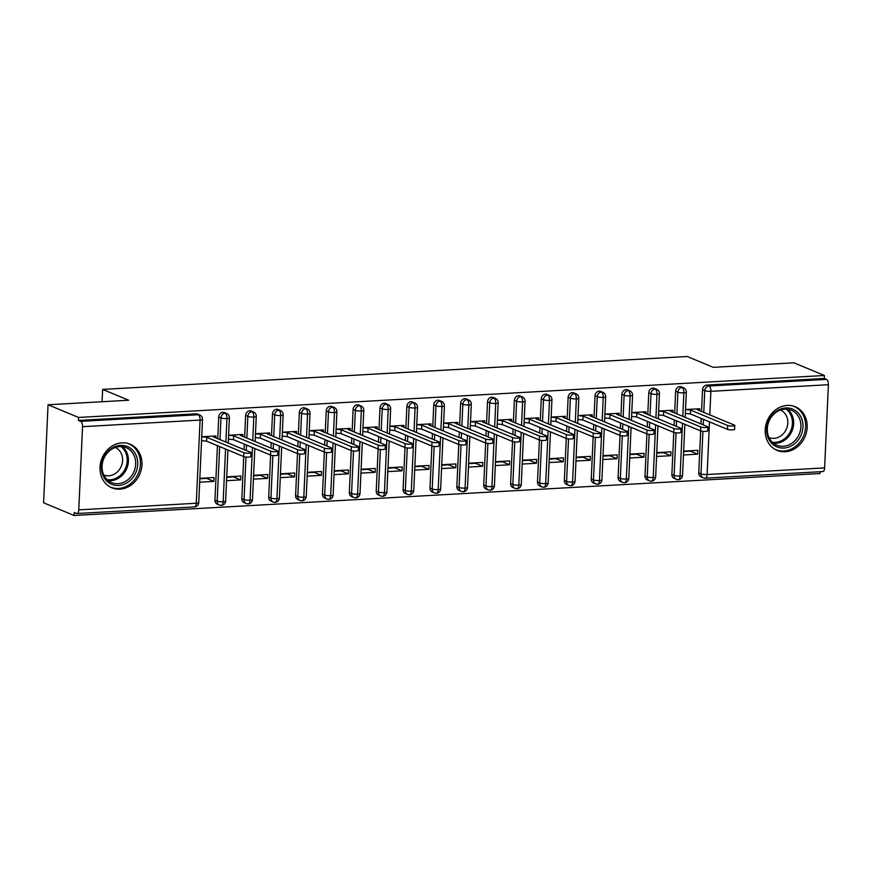 <?xml version="1.0" encoding="UTF-8"?>
<svg xmlns="http://www.w3.org/2000/svg" width="872" height="872" viewBox="0 0 872 872"><rect width="100%" height="100%" fill="white"/><g stroke="black" fill="none" stroke-linecap="round" stroke-linejoin="round"><path stroke-width="1.31" d="M122.026 442.834A23.642 20.503 -67.4 0 1 130.048 444.175A23.642 20.503 -67.4 0 1 141.319 469.419A23.642 20.503 -67.4 0 1 119.922 489.17A23.642 20.503 -67.4 0 1 111.899 487.83A23.642 20.503 -67.4 0 1 100.629 462.596A23.642 20.503 -67.4 0 1 122.026 442.834M787.253 405.404A23.642 20.503 -67.4 0 1 795.275 406.755A23.642 20.503 -67.4 0 1 806.546 431.989A23.642 20.503 -67.4 0 1 785.138 451.751A23.642 20.503 -67.4 0 1 777.116 450.399A23.642 20.503 -67.4 0 1 765.845 425.165A23.642 20.503 -67.4 0 1 787.253 405.404M74.109 515.494L74.24 512.518L76.474 513.445A4.545 2.082 -93.2 0 0 76.932 513.532A4.545 2.082 -93.2 0 0 78.763 509.858L82.546 426.68A4.545 2.082 -93.2 0 0 80.66 421.361L78.426 420.435L78.556 417.459L48.047 404.772L43.6 502.806L74.109 515.494L819.963 473.529L820.051 471.719M199.841 478.347L214.032 477.54L213.858 481.409L206.61 478.39L199.819 478.772M226.72 476.831L240.912 476.036L240.737 479.894L233.489 476.886L226.698 477.267M253.599 475.316L267.791 474.521L267.617 478.379L260.368 475.371L253.578 475.752M280.479 473.801L294.671 473.006L294.496 476.864L287.248 473.856L280.457 474.237M307.347 472.297L321.55 471.49L321.365 475.36L314.127 472.341L307.336 472.722M334.227 470.782L348.418 469.986L348.244 473.845L341.007 470.836L334.205 471.218M361.106 469.267L375.298 468.471L375.123 472.33L367.886 469.321L361.084 469.703M387.986 467.752L402.177 466.956L402.003 470.815L394.754 467.806L387.964 468.188M414.865 466.248L429.057 465.441L428.882 469.31L421.634 466.291L414.843 466.673M441.744 464.732L455.936 463.937L455.762 467.795L448.513 464.787L441.723 465.168M468.613 463.217L482.816 462.422L482.641 466.28L475.393 463.272L468.602 463.653M495.492 461.702L509.684 460.907L509.51 464.776L502.272 461.757L495.481 462.138M522.372 460.198L536.563 459.391L536.389 463.261L529.151 460.242L522.35 460.623M549.251 458.683L563.443 457.887L563.268 461.746L556.02 458.737L549.229 459.119M576.13 457.168L590.322 456.372L590.148 460.231L582.899 457.222L576.109 457.604M603.01 455.664L617.202 454.857L617.027 458.727L609.779 455.707L602.988 456.089M629.889 454.149L644.081 453.353L643.907 457.211L636.658 454.192L629.867 454.574M656.758 452.633L670.96 451.838L670.775 455.696L663.538 452.688L656.747 453.069M48.047 404.772L128.685 400.237L102.634 389.403L102.068 401.73M102.634 389.403L687.223 356.506L713.274 367.341L793.912 362.807L824.422 375.494L824.28 378.47L706.756 385.075L708.991 386.002L826.514 379.396L824.28 378.47M826.514 379.396A4.545 2.082 86.8 0 1 828.4 384.716L824.618 467.893A4.545 2.082 86.8 0 1 822.787 471.567L705.263 478.172A4.545 2.082 86.8 0 0 707.105 474.51L824.618 467.893M683.637 451.118L697.829 450.323L697.654 454.181L690.417 451.173L683.615 451.554M78.556 417.459L824.422 375.494M699.638 410.668L699.726 408.739L685.534 409.535M683.463 454.988L697.654 454.181M704.805 478.096A4.545 3.946 -67.4 0 1 703.268 477.834L701.034 476.908A4.545 3.946 -67.4 0 1 698.745 472.94L700.663 430.888M700.979 423.912L701.23 418.429M701.546 411.453L702.527 389.762A4.545 3.946 -67.4 0 1 706.756 385.075M78.426 420.435L195.949 413.819A4.545 3.946 -67.4 0 1 197.497 414.08L199.721 415.007A4.545 3.946 112.6 0 0 198.184 414.745L195.949 413.819M214.948 500.157L217.183 501.084A4.545 3.946 -67.4 0 0 219.461 505.062L221.292 505.411A4.545 2.082 -93.2 0 1 220.878 505.324A4.545 3.946 -67.4 0 1 219.461 505.062L217.237 504.136A4.545 3.946 -67.4 0 1 214.948 500.157L217.422 445.657M217.738 438.681L218.73 416.98A4.545 3.946 -67.4 0 1 222.829 412.303A4.545 3.946 -67.4 0 1 224.366 412.565L226.6 413.492A4.545 3.946 112.6 0 0 225.052 413.23L222.829 412.303M215.831 437.886L215.918 435.956L201.726 436.752L206.784 437.297L206.599 441.156L201.552 440.622M199.666 482.205L213.858 481.409M241.827 498.653L244.062 499.58A4.545 3.946 -67.4 0 0 246.34 503.547L248.171 503.896A4.545 2.082 -93.2 0 0 248.215 503.896A4.545 2.082 -93.2 0 1 247.757 503.809A4.545 3.946 -67.4 0 1 246.34 503.547L244.116 502.621A4.545 3.946 -67.4 0 1 241.827 498.653L243.735 456.601M244.051 449.625L244.302 444.142M244.618 437.166L245.61 415.464A4.545 3.946 -67.4 0 1 249.708 410.799A4.545 3.946 -67.4 0 1 251.245 411.05L253.48 411.976A4.545 3.946 112.6 0 0 251.932 411.726L249.708 410.799M242.71 436.371L242.798 434.441L228.606 435.237L233.652 435.782L233.478 439.641L228.431 439.107M226.546 480.69L240.737 479.894M268.707 497.138L270.93 498.065A4.545 3.946 -67.4 0 0 273.219 502.032L275.051 502.381A4.545 2.082 -93.2 0 0 275.083 502.381A4.545 2.082 -93.2 0 1 274.625 502.294A4.545 3.946 -67.4 0 1 273.219 502.032L270.996 501.106A4.545 3.946 -67.4 0 1 268.707 497.138L270.614 455.086M270.93 448.11L271.181 442.627M271.497 435.651L272.478 413.96A4.545 3.946 -67.4 0 1 276.588 409.284A4.545 3.946 -67.4 0 1 278.124 409.546L280.359 410.472A4.545 3.946 112.6 0 0 278.811 410.211L276.588 409.284M269.59 434.866L269.677 432.926L255.485 433.733L260.532 434.267L260.357 438.126L255.311 437.602M253.425 479.175L267.617 478.379M295.586 495.623L297.81 496.55A4.545 3.946 -67.4 0 0 300.099 500.517L301.93 500.866A4.545 2.082 -93.2 0 1 301.505 500.79A4.545 3.946 -67.4 0 1 300.099 500.517L297.875 499.591A4.545 3.946 -67.4 0 1 295.586 495.623L297.494 453.571M297.81 446.595L298.06 441.123M298.377 434.147L299.358 412.445A4.545 3.946 -67.4 0 1 303.456 407.769A4.545 3.946 -67.4 0 1 305.004 408.031L307.227 408.957A4.545 3.946 112.6 0 0 305.69 408.696L303.456 407.769M296.469 433.351L296.556 431.422L282.365 432.218L287.411 432.752L287.237 436.621L282.19 436.087M280.293 477.671L294.496 476.864M322.466 494.108L324.689 495.045A4.545 3.946 -67.4 0 0 326.978 499.013L328.809 499.362A4.545 2.082 -93.2 0 1 328.384 499.275A4.545 3.946 -67.4 0 1 326.978 499.013L324.744 498.086A4.545 3.946 -67.4 0 1 322.466 494.108L324.373 452.056M324.689 445.08L324.94 439.608M325.256 432.632L326.237 410.93A4.545 3.946 -67.4 0 1 330.335 406.254A4.545 3.946 -67.4 0 1 331.883 406.516L334.107 407.442A4.545 3.946 112.6 0 0 332.57 407.18L330.335 406.254M323.349 431.836L323.436 429.907L309.244 430.703L314.291 431.248L314.116 435.106L309.07 434.572M307.173 476.156L321.365 475.36M349.334 492.604L351.569 493.53A4.545 3.946 -67.4 0 0 353.858 497.498L355.689 497.847A4.545 2.082 -93.2 0 1 355.264 497.759A4.545 3.946 -67.4 0 1 353.858 497.498L351.623 496.571A4.545 3.946 -67.4 0 1 349.334 492.604L351.252 450.552M351.569 443.576L351.819 438.093M352.135 431.117L353.116 409.415A4.545 3.946 -67.4 0 1 357.215 404.75A4.545 3.946 -67.4 0 1 358.763 405L360.986 405.927A4.545 3.946 112.6 0 0 359.449 405.676L357.215 404.75M350.228 430.321L350.315 428.392L336.123 429.188L341.17 429.733L340.996 433.591L335.938 433.057M334.052 474.641L348.244 473.845M376.214 491.089L378.448 492.015A4.545 3.946 -67.4 0 0 380.737 495.983L382.557 496.332A4.545 2.082 -93.2 0 1 382.143 496.244A4.545 3.946 -67.4 0 1 380.737 495.983L378.503 495.056A4.545 3.946 -67.4 0 1 376.214 491.089L378.132 449.036M378.448 442.06L378.688 436.578M379.004 429.602L379.996 407.911A4.545 3.946 -67.4 0 1 384.094 403.235A4.545 3.946 -67.4 0 1 385.642 403.496L387.866 404.423A4.545 3.946 112.6 0 0 386.318 404.161L384.094 403.235M377.096 428.817L377.184 426.877L362.992 427.683L368.049 428.217L367.864 432.076L362.817 431.553M360.932 473.125L375.123 472.33M403.093 489.574L405.327 490.5A4.545 3.946 -67.4 0 0 407.606 494.478L409.437 494.816A4.545 2.082 -93.2 0 0 409.48 494.816A4.545 2.082 -93.2 0 1 409.023 494.74A4.545 3.946 -67.4 0 1 407.606 494.478L405.382 493.541A4.545 3.946 -67.4 0 1 403.093 489.574L405 447.521M405.317 440.545L405.567 435.074M405.883 428.098L406.875 406.396A4.545 3.946 -67.4 0 1 410.974 401.72A4.545 3.946 -67.4 0 1 412.511 401.981L414.745 402.908A4.545 3.946 112.6 0 0 413.197 402.646L410.974 401.72M403.976 427.302L404.063 425.373L389.871 426.168L394.918 426.702L394.743 430.572L389.697 430.038M387.811 471.621L402.003 470.815M429.972 488.058L432.207 488.996A4.545 3.946 -67.4 0 0 434.485 492.963L436.316 493.312A4.545 2.082 -93.2 0 0 436.349 493.312A4.545 2.082 -93.2 0 1 435.891 493.225A4.545 3.946 -67.4 0 1 434.485 492.963L432.261 492.037A4.545 3.946 -67.4 0 1 429.972 488.058L431.88 446.006M432.196 439.041L432.447 433.558M432.763 426.582L433.755 404.881A4.545 3.946 -67.4 0 1 437.853 400.204A4.545 3.946 -67.4 0 1 439.39 400.466L441.624 401.393A4.545 3.946 112.6 0 0 440.077 401.131L437.853 400.204M430.855 425.787L430.942 423.857L416.751 424.653L421.797 425.198L421.623 429.057L416.576 428.523M414.691 470.106L428.882 469.31M456.852 486.554L459.075 487.481A4.545 3.946 -67.4 0 0 461.364 491.448L463.196 491.797A4.545 2.082 -93.2 0 1 462.77 491.71A4.545 3.946 -67.4 0 1 461.364 491.448L459.141 490.522A4.545 3.946 -67.4 0 1 456.852 486.554L458.759 444.502M459.075 437.526L459.326 432.043M459.642 425.067L460.623 403.365A4.545 3.946 -67.4 0 1 464.722 398.7A4.545 3.946 -67.4 0 1 466.269 398.951L468.504 399.877A4.545 3.946 112.6 0 0 466.956 399.627L464.722 398.7M457.735 424.272L457.822 422.342L443.63 423.138L448.677 423.683L448.502 427.542L443.456 427.018M441.57 468.591L455.762 467.795M483.731 485.039L485.955 485.966A4.545 3.946 -67.4 0 0 488.244 489.933L490.075 490.282A4.545 2.082 -93.2 0 1 489.65 490.206A4.545 3.946 -67.4 0 1 488.244 489.933L486.009 489.007A4.545 3.946 -67.4 0 1 483.731 485.039L485.639 442.987M485.955 436.011L486.205 430.528M486.522 423.552L487.503 401.861A4.545 3.946 -67.4 0 1 491.601 397.185A4.545 3.946 -67.4 0 1 493.149 397.447L495.372 398.373A4.545 3.946 112.6 0 0 493.835 398.112L491.601 397.185M484.614 422.767L484.701 420.827L470.509 421.634M468.438 467.087L482.641 466.28M510.611 483.524L512.834 484.451A4.545 3.946 -67.4 0 0 515.123 488.429L516.954 488.767A4.545 2.082 -93.2 0 1 516.529 488.691A4.545 3.946 -67.4 0 1 515.123 488.429L512.889 487.503A4.545 3.946 -67.4 0 1 510.611 483.524L512.518 441.472M512.834 434.496L513.085 429.024M513.401 422.048L514.382 400.346A4.545 3.946 -67.4 0 1 518.48 395.67A4.545 3.946 -67.4 0 1 520.028 395.932L522.252 396.858A4.545 3.946 112.6 0 0 520.715 396.597L518.48 395.67M511.493 421.252L511.581 419.323L497.389 420.119L502.436 420.653L502.261 424.522L497.204 423.988M495.318 465.572L509.51 464.776M537.479 482.02L539.714 482.946A4.545 3.946 -67.4 0 0 542.003 486.914L543.834 487.263A4.545 2.082 -93.2 0 0 543.866 487.263A4.545 2.082 -93.2 0 1 543.409 487.175A4.545 3.946 -67.4 0 1 542.003 486.914L539.768 485.987A4.545 3.946 -67.4 0 1 537.479 482.02L539.397 439.957M539.714 432.992L539.953 427.509M540.28 420.533L541.261 398.831A4.545 3.946 -67.4 0 1 545.36 394.155A4.545 3.946 -67.4 0 1 546.908 394.417L549.131 395.343A4.545 3.946 112.6 0 0 547.594 395.081L545.36 394.155M538.373 419.737L538.46 417.808L524.257 418.604L529.315 419.149L529.14 423.007L524.083 422.473M522.197 464.057L536.389 463.261M564.358 480.505L566.593 481.431A4.545 3.946 -67.4 0 0 568.871 485.399L570.702 485.748A4.545 2.082 -93.2 0 0 570.746 485.748A4.545 2.082 -93.2 0 1 570.288 485.66A4.545 3.946 -67.4 0 1 568.871 485.399L566.647 484.472A4.545 3.946 -67.4 0 1 564.358 480.505L566.266 438.453M566.582 431.477L566.833 425.994M567.149 419.018L568.141 397.316A4.545 3.946 -67.4 0 1 572.239 392.651A4.545 3.946 -67.4 0 1 573.776 392.901L576.011 393.828A4.545 3.946 112.6 0 0 574.463 393.577L572.239 392.651M565.241 418.222L565.328 416.293L551.137 417.099L556.194 417.634L556.009 421.492L550.962 420.969M549.077 462.542L563.268 461.746M591.238 478.99L593.472 479.916A4.545 3.946 -67.4 0 0 595.75 483.884L597.582 484.233A4.545 2.082 -93.2 0 1 597.167 484.156A4.545 3.946 -67.4 0 1 595.75 483.884L593.527 482.957A4.545 3.946 -67.4 0 1 591.238 478.99L593.145 436.937M593.461 429.961L593.712 424.479M594.028 417.503L595.02 395.812A4.545 3.946 -67.4 0 1 599.119 391.136A4.545 3.946 -67.4 0 1 600.655 391.397L602.89 392.324A4.545 3.946 112.6 0 0 601.342 392.062L599.119 391.136M592.121 416.718L592.208 414.789L578.016 415.584M575.956 461.037L590.148 460.231M618.117 477.475L620.341 478.401A4.545 3.946 -67.4 0 0 622.63 482.38L624.461 482.728A4.545 2.082 -93.2 0 1 624.036 482.641A4.545 3.946 -67.4 0 1 622.63 482.38L620.406 481.453A4.545 3.946 -67.4 0 1 618.117 477.475L620.025 435.422M620.341 428.446L620.592 422.975M620.908 415.998L621.889 394.297A4.545 3.946 -67.4 0 1 625.998 389.62A4.545 3.946 -67.4 0 1 627.535 389.882L629.769 390.809A4.545 3.946 112.6 0 0 628.222 390.547L625.998 389.62M619 415.203L619.087 413.274L604.896 414.069L609.942 414.603L609.768 418.473L604.721 417.939M602.835 459.522L617.027 458.727M644.997 475.97L647.22 476.897A4.545 3.946 -67.4 0 0 649.509 480.864L651.34 481.213A4.545 2.082 -93.2 0 1 650.915 481.126A4.545 3.946 -67.4 0 1 649.509 480.864L647.286 479.938A4.545 3.946 -67.4 0 1 644.997 475.97L646.904 433.907M647.22 426.942L647.471 421.459M647.787 414.483L648.768 392.782A4.545 3.946 -67.4 0 1 652.866 388.105A4.545 3.946 -67.4 0 1 654.414 388.367L656.638 389.293A4.545 3.946 112.6 0 0 655.101 389.043L652.866 388.105M645.88 413.688L645.967 411.758L631.775 412.554L636.822 413.099L636.647 416.958L631.601 416.424M629.704 458.007L643.907 457.211M671.876 474.455L674.1 475.382A4.545 3.946 -67.4 0 0 676.389 479.349L678.22 479.698A4.545 2.082 -93.2 0 1 677.795 479.611A4.545 3.946 -67.4 0 1 676.389 479.349L674.154 478.423A4.545 3.946 -67.4 0 1 671.876 474.455L673.784 432.403M674.1 425.427L674.35 419.944M674.666 412.968L675.647 391.266A4.545 3.946 -67.4 0 1 679.746 386.601A4.545 3.946 -67.4 0 1 681.294 386.852L683.517 387.789A4.545 3.946 112.6 0 0 681.98 387.528L679.746 386.601M672.759 412.173L672.846 410.243L658.654 411.05L663.701 411.584L663.527 415.443L658.48 414.919M656.583 456.492L670.775 455.696M682.798 416.358L683.866 392.847A4.545 2.082 -93.2 0 0 681.98 387.528A4.545 3.946 112.6 0 0 677.882 392.193L675.647 391.266M678.22 479.698A4.545 2.082 -93.2 0 0 678.253 479.698A4.545 2.082 -93.2 0 0 680.084 476.025L682.482 423.334M655.918 417.862L656.987 394.362A4.545 2.082 -93.2 0 0 655.101 389.043A4.545 3.946 112.6 0 0 651.003 393.708L648.768 392.782M651.34 481.213A4.545 2.082 -93.2 0 0 651.373 481.213A4.545 2.082 -93.2 0 0 653.215 477.54L655.602 424.838M629.039 419.378L630.107 395.877A4.545 2.082 -93.2 0 0 628.222 390.547A4.545 3.946 112.6 0 0 624.123 395.223L621.889 394.297M624.461 482.728A4.545 2.082 -93.2 0 0 624.494 482.717A4.545 2.082 -93.2 0 0 626.336 479.055L628.723 426.353M602.16 420.893L603.228 397.392A4.545 2.082 -93.2 0 0 601.342 392.062A4.545 3.946 112.6 0 0 597.244 396.738L595.02 395.812M597.582 484.233A4.545 2.082 -93.2 0 0 597.625 484.233A4.545 2.082 -93.2 0 0 599.456 480.559L601.844 427.869M575.291 422.397L576.359 398.896A4.545 2.082 -93.2 0 0 574.463 393.577A4.545 3.946 112.6 0 0 570.364 398.242L568.141 397.316M577.351 430.365L575.029 481.409A4.545 4.545 0 0 1 570.746 485.748A4.545 2.082 -93.2 0 0 572.577 482.074L574.975 429.373M548.412 423.912L549.48 400.412A4.545 2.082 -93.2 0 0 547.594 395.081A4.545 3.946 112.6 0 0 543.485 399.758L541.261 398.831M550.472 431.88L548.15 482.925A4.545 4.545 0 0 1 543.866 487.263A4.545 2.082 -93.2 0 0 545.698 483.589L548.096 430.888M521.532 425.427L522.601 401.927A4.545 2.082 -93.2 0 0 520.715 396.597A4.545 3.946 112.6 0 0 516.616 401.273L514.382 400.346M516.954 488.767A4.545 2.082 -93.2 0 0 516.987 488.767A4.545 2.082 -93.2 0 0 518.818 485.105L521.216 432.403M494.653 426.942L495.721 403.431A4.545 2.082 -93.2 0 0 493.835 398.112A4.545 3.946 112.6 0 0 489.737 402.788L487.503 401.861M490.075 490.282A4.545 2.082 -93.2 0 0 490.108 490.282A4.545 2.082 -93.2 0 0 491.939 486.609L494.337 433.918M467.774 428.446L468.842 404.946A4.545 2.082 -93.2 0 0 466.956 399.627A4.545 3.946 112.6 0 0 462.858 404.292L460.623 403.365M463.196 491.797A4.545 2.082 -93.2 0 0 463.228 491.797A4.545 2.082 -93.2 0 0 465.07 488.124L467.457 435.422M440.894 429.961L441.962 406.461A4.545 2.082 -93.2 0 0 440.077 401.131A4.545 3.946 112.6 0 0 435.978 405.807L433.755 404.881M442.954 437.929L440.643 488.974A4.545 4.545 0 0 1 436.349 493.312A4.545 2.082 -93.2 0 0 438.191 489.639L440.578 436.937M414.026 431.477L415.083 407.976A4.545 2.082 -93.2 0 0 413.197 402.646A4.545 3.946 112.6 0 0 409.099 407.322L406.875 406.396M416.075 439.444L413.764 490.489A4.545 4.545 0 0 1 409.48 494.816A4.545 2.082 -93.2 0 0 411.312 491.154L413.699 438.453M387.146 432.992L388.214 409.48A4.545 2.082 -93.2 0 0 386.318 404.161A4.545 3.946 112.6 0 0 382.219 408.837L379.996 407.911M382.557 496.332A4.545 2.082 -93.2 0 0 382.601 496.332A4.545 2.082 -93.2 0 0 384.432 492.658L386.83 439.968M360.267 434.496L361.335 410.995A4.545 2.082 -93.2 0 0 359.449 405.676A4.545 3.946 112.6 0 0 355.351 410.341L353.116 409.415M355.689 497.847A4.545 2.082 -93.2 0 0 355.722 497.847A4.545 2.082 -93.2 0 0 357.553 494.173L359.951 441.472M333.387 436.011L334.456 412.511A4.545 2.082 -93.2 0 0 332.57 407.18A4.545 3.946 112.6 0 0 328.472 411.857L326.237 410.93M328.809 499.362A4.545 2.082 -93.2 0 0 328.842 499.362A4.545 2.082 -93.2 0 0 330.673 495.688L333.071 442.987M306.508 437.526L307.576 414.026A4.545 2.082 -93.2 0 0 305.69 408.696A4.545 3.946 112.6 0 0 301.592 413.372L299.358 412.445M301.93 500.866A4.545 2.082 -93.2 0 0 301.963 500.866A4.545 2.082 -93.2 0 0 303.805 497.204L306.192 444.502M279.629 439.041L280.697 415.53A4.545 2.082 -93.2 0 0 278.811 410.211A4.545 3.946 112.6 0 0 274.713 414.887L272.478 413.96M281.689 446.998L279.378 498.054A4.545 4.545 0 0 1 275.083 502.381A4.545 2.082 -93.2 0 0 276.925 498.708L279.312 446.017M252.749 440.545L253.817 417.045A4.545 2.082 -93.2 0 0 251.932 411.726A4.545 3.946 112.6 0 0 247.833 416.391L245.61 415.464M254.809 448.513L252.499 499.558A4.545 4.545 0 0 1 248.215 503.896A4.545 2.082 -93.2 0 0 250.046 500.223L252.433 447.521M225.881 442.06L226.949 418.56A4.545 2.082 -93.2 0 0 225.052 413.23A4.545 3.946 112.6 0 0 220.954 417.906L218.73 416.98M221.292 505.411A4.545 2.082 -93.2 0 0 221.335 505.4A4.545 2.082 -93.2 0 0 223.167 501.738L225.565 449.036M734.78 425.471L734.606 429.329A3.793 0.73 -177.4 0 1 731.695 429.907A3.793 0.73 -177.4 0 1 727.455 429.34L727.64 425.482A3.793 0.73 2.6 0 0 731.881 426.037A3.793 0.73 2.6 0 0 734.78 425.471A3.793 0.73 2.6 0 0 734.355 425.1L697.295 409.687L698.919 408.783L698.843 410.341M727.455 429.34L690.406 413.928L685.348 413.404M727.64 425.482L690.58 410.069L685.523 409.546M690.58 410.069L690.406 413.928M707.901 426.975L707.726 430.844A3.793 0.73 -177.4 0 1 704.827 431.411A3.793 0.73 -177.4 0 1 700.587 430.855L700.761 426.997A3.793 0.73 2.6 0 0 705.001 427.553A3.793 0.73 2.6 0 0 707.901 426.975A3.793 0.73 2.6 0 0 707.475 426.615L670.415 411.203L672.039 410.287L671.963 411.846M700.587 430.855L663.527 415.443M700.761 426.997L663.701 411.584M681.021 428.49L680.847 432.349A3.793 0.73 -177.4 0 1 677.947 432.926A3.793 0.73 -177.4 0 1 673.707 432.37L673.882 428.512A3.793 0.73 2.6 0 0 678.122 429.068A3.793 0.73 2.6 0 0 681.021 428.49A3.793 0.73 2.6 0 0 680.596 428.13L643.547 412.718L645.16 411.802L645.084 413.361M673.707 432.37L636.647 416.958M673.882 428.512L636.822 413.099M654.142 430.005L653.967 433.864A3.793 0.73 -177.4 0 1 651.068 434.441A3.793 0.73 -177.4 0 1 646.828 433.885L647.002 430.016A3.793 0.73 2.6 0 0 651.242 430.583A3.793 0.73 2.6 0 0 654.142 430.005A3.793 0.73 2.6 0 0 653.717 429.645L616.668 414.233L618.281 413.317L618.215 414.876M646.828 433.885L609.768 418.473M647.002 430.016L609.942 414.603M627.273 431.52L627.088 435.379A3.793 0.73 -177.4 0 1 624.188 435.956A3.793 0.73 -177.4 0 1 619.948 435.39L620.123 431.531A3.793 0.73 2.6 0 0 624.363 432.087A3.793 0.73 2.6 0 0 627.273 431.52A3.793 0.73 2.6 0 0 626.848 431.15L589.788 415.737L591.401 414.832L591.336 416.391M619.948 435.39L582.888 419.977L577.842 419.454M620.123 431.531L583.063 416.118L578.016 415.595M583.063 416.118L582.888 419.977M785.716 407.943A20.459 17.734 -67.4 0 1 802.949 426.975A20.459 17.734 -67.4 0 1 783.895 448.045A20.459 17.734 -67.4 0 1 766.662 429.013A20.459 17.734 -67.4 0 1 785.716 407.943M783.263 446.268A18.944 16.426 112.6 0 0 800.409 430.441A18.944 16.426 112.6 0 0 791.373 410.222A18.944 16.426 112.6 0 0 784.953 409.142A18.944 16.426 112.6 0 0 767.807 424.969A18.944 16.426 112.6 0 0 776.832 445.189A18.944 16.426 112.6 0 0 783.263 446.268M780.484 410.047A14.911 12.938 -67.4 0 1 787.405 426.005A14.911 12.938 -67.4 0 1 773.933 438.365A14.911 12.938 -67.4 0 1 769.028 437.581M774.848 449.254A23.49 20.372 112.6 0 0 775.786 449.68A23.49 20.372 112.6 0 0 783.754 451.02A23.49 20.372 112.6 0 0 805.019 431.389A23.49 20.372 112.6 0 0 793.825 406.308A23.49 20.372 112.6 0 0 792.866 405.949M120.489 445.374A20.459 17.734 -67.4 0 1 137.721 464.405A20.459 17.734 -67.4 0 1 118.668 485.475A20.459 17.734 -67.4 0 1 101.435 466.444A20.459 17.734 -67.4 0 1 120.489 445.374M118.036 483.698A18.944 16.426 112.6 0 0 135.182 467.872A18.944 16.426 112.6 0 0 126.157 447.652A18.944 16.426 112.6 0 0 119.726 446.573A18.944 16.426 112.6 0 0 102.58 462.4A18.944 16.426 112.6 0 0 111.605 482.619A18.944 16.426 112.6 0 0 118.036 483.698M115.257 447.478A14.911 12.938 -67.4 0 1 122.178 463.435A14.911 12.938 -67.4 0 1 108.706 475.796A14.911 12.938 -67.4 0 1 103.801 475.011M109.621 486.685A23.49 20.372 112.6 0 0 110.559 487.11A23.49 20.372 112.6 0 0 118.538 488.451A23.49 20.372 112.6 0 0 139.793 468.82A23.49 20.372 112.6 0 0 128.598 443.739A23.49 20.372 112.6 0 0 127.639 443.368M600.394 433.024L600.219 436.894A3.793 0.73 -177.4 0 1 597.309 437.461A3.793 0.73 -177.4 0 1 593.069 436.905L593.243 433.046A3.793 0.73 2.6 0 0 597.484 433.602A3.793 0.73 2.6 0 0 600.394 433.024A3.793 0.73 2.6 0 0 599.969 432.665L562.909 417.252L564.522 416.336L564.457 417.895M593.069 436.905L556.009 421.492M593.243 433.046L556.194 417.634M573.514 434.539L573.34 438.398A3.793 0.73 -177.4 0 1 570.43 438.976A3.793 0.73 -177.4 0 1 566.19 438.42L566.364 434.561A3.793 0.73 2.6 0 0 570.604 435.117A3.793 0.73 2.6 0 0 573.514 434.539A3.793 0.73 2.6 0 0 573.089 434.18L536.029 418.767L537.653 417.852L537.577 419.41M566.19 438.42L529.14 423.007M566.364 434.561L529.315 419.149M546.635 436.055L546.461 439.913A3.793 0.73 -177.4 0 1 543.561 440.491A3.793 0.73 -177.4 0 1 539.321 439.935L539.495 436.065A3.793 0.73 2.6 0 0 543.736 436.632A3.793 0.73 2.6 0 0 546.635 436.055A3.793 0.73 2.6 0 0 546.21 435.695L509.15 420.282L510.774 419.367L510.698 420.925M539.321 439.935L502.261 424.522M539.495 436.065L502.436 420.653M519.756 437.559L519.581 441.428A3.793 0.73 -177.4 0 1 516.682 442.006A3.793 0.73 -177.4 0 1 512.442 441.439L512.616 437.581A3.793 0.73 2.6 0 0 516.856 438.136A3.793 0.73 2.6 0 0 519.756 437.559A3.793 0.73 2.6 0 0 519.331 437.199L482.271 421.786L483.895 420.882L483.818 422.43M512.442 441.439L475.382 426.027L470.335 425.503M512.616 437.581L475.556 422.168L470.509 421.645M475.556 422.168L475.382 426.027M492.876 439.074L492.702 442.943A3.793 0.73 -177.4 0 1 489.802 443.51A3.793 0.73 -177.4 0 1 485.562 442.954L485.737 439.096A3.793 0.73 2.6 0 0 489.977 439.652A3.793 0.73 2.6 0 0 492.876 439.074A3.793 0.73 2.6 0 0 492.451 438.714L455.402 423.302L457.015 422.386L456.95 423.945M485.562 442.954L448.502 427.542M485.737 439.096L448.677 423.683M465.997 440.589L465.822 444.448A3.793 0.73 -177.4 0 1 462.923 445.025A3.793 0.73 -177.4 0 1 458.683 444.469L458.857 440.611A3.793 0.73 2.6 0 0 463.097 441.167A3.793 0.73 2.6 0 0 465.997 440.589A3.793 0.73 2.6 0 0 465.583 440.229L428.523 424.817L430.136 423.901L430.07 425.46M458.683 444.469L421.623 429.057M458.857 440.611L421.797 425.198M439.128 442.104L438.954 445.963A3.793 0.73 -177.4 0 1 436.044 446.54A3.793 0.73 -177.4 0 1 431.803 445.984L431.978 442.115A3.793 0.73 2.6 0 0 436.218 442.682A3.793 0.73 2.6 0 0 439.128 442.104A3.793 0.73 2.6 0 0 438.703 441.744L401.643 426.332L403.256 425.416L403.191 426.975M431.803 445.984L394.743 430.572M431.978 442.115L394.918 426.702M412.249 443.608L412.075 447.478A3.793 0.73 -177.4 0 1 409.164 448.055A3.793 0.73 -177.4 0 1 404.924 447.489L405.099 443.63A3.793 0.73 2.6 0 0 409.339 444.186A3.793 0.73 2.6 0 0 412.249 443.608A3.793 0.73 2.6 0 0 411.824 443.249L374.764 427.836L376.388 426.931L376.312 428.479M404.924 447.489L367.864 432.076M405.099 443.63L368.049 428.217M385.37 445.123L385.195 448.982A3.793 0.73 -177.4 0 1 382.285 449.56A3.793 0.73 -177.4 0 1 378.045 449.004L378.23 445.145A3.793 0.73 2.6 0 0 382.47 445.701A3.793 0.73 2.6 0 0 385.37 445.123A3.793 0.73 2.6 0 0 384.944 444.764L347.884 429.351L349.509 428.435L349.432 429.994M378.045 449.004L340.996 433.591M378.23 445.145L341.17 429.733M358.49 446.638L358.316 450.497A3.793 0.73 -177.4 0 1 355.416 451.075A3.793 0.73 -177.4 0 1 351.176 450.519L351.351 446.649A3.793 0.73 2.6 0 0 355.591 447.216A3.793 0.73 2.6 0 0 358.49 446.638A3.793 0.73 2.6 0 0 358.065 446.279L321.005 430.866L322.629 429.951L322.553 431.509M351.176 450.519L314.116 435.106M351.351 446.649L314.291 431.248M331.611 448.154L331.436 452.012A3.793 0.73 -177.4 0 1 328.537 452.59A3.793 0.73 -177.4 0 1 324.297 452.034L324.471 448.164A3.793 0.73 2.6 0 0 328.711 448.731A3.793 0.73 2.6 0 0 331.611 448.154A3.793 0.73 2.6 0 0 331.186 447.794L294.137 432.381L295.75 431.466L295.673 433.024M324.297 452.034L287.237 436.621M324.471 448.164L287.411 432.752M304.731 449.658L304.557 453.527A3.793 0.73 -177.4 0 1 301.658 454.105A3.793 0.73 -177.4 0 1 297.417 453.538L297.592 449.68A3.793 0.73 2.6 0 0 301.832 450.235A3.793 0.73 2.6 0 0 304.731 449.658A3.793 0.73 2.6 0 0 304.306 449.298L267.257 433.885L268.87 432.981L268.805 434.529M297.417 453.538L260.357 438.126M297.592 449.68L260.532 434.267M277.863 451.173L277.678 455.031A3.793 0.73 -177.4 0 1 274.778 455.609A3.793 0.73 -177.4 0 1 270.538 455.053L270.712 451.195A3.793 0.73 2.6 0 0 274.953 451.751A3.793 0.73 2.6 0 0 277.863 451.173A3.793 0.73 2.6 0 0 277.438 450.813L240.378 435.401L241.991 434.485L241.925 436.044M270.538 455.053L233.478 439.641M270.712 451.195L233.652 435.782M250.983 452.688L250.809 456.547A3.793 0.73 -177.4 0 1 247.899 457.124A3.793 0.73 -177.4 0 1 243.659 456.568L243.833 452.699A3.793 0.73 2.6 0 0 248.073 453.266A3.793 0.73 2.6 0 0 250.983 452.688A3.793 0.73 2.6 0 0 250.558 452.328L213.498 436.916L215.112 436L215.046 437.559M243.659 456.568L206.599 441.156M243.833 452.699L206.784 437.297M828.4 384.716L710.876 391.332L709.808 414.898M709.492 421.874L707.105 474.51A4.545 0.872 -177.4 0 1 700.979 473.867L702.908 431.324M703.769 412.38L704.75 390.689A4.545 3.946 112.6 0 1 708.991 386.002A4.545 2.082 86.8 0 1 710.876 391.332A4.545 0.872 -177.4 0 1 704.75 390.689L702.527 389.762M78.763 509.858L196.287 503.253L200.07 420.075L82.546 426.68M80.66 421.361L198.184 414.745A4.545 2.082 -93.2 0 1 200.07 420.075A4.545 0.872 -177.4 0 0 202.522 419.41A4.545 4.545 0 0 0 199.721 415.007M76.932 513.532L194.456 506.915A4.545 2.082 -93.2 0 0 196.287 503.253A4.545 0.872 -177.4 0 0 198.74 502.588L202.522 419.41M698.745 472.94L700.979 473.867A4.545 3.946 -67.4 0 0 703.268 477.834A4.545 4.545 0 0 0 705.263 478.172M703.203 424.838L703.453 419.356M683.517 387.789A4.545 4.545 0 0 1 686.318 392.182A4.545 0.872 -177.4 0 1 683.866 392.847A4.545 0.872 -177.4 0 1 677.882 392.204L676.89 413.895M684.858 424.315L682.536 475.36A4.545 0.872 -177.4 0 1 680.084 476.025A4.545 0.872 -177.4 0 1 674.1 475.382L676.029 432.839M676.323 426.353L676.574 420.871M657.979 425.83L655.657 476.875A4.545 0.872 -177.4 0 1 653.215 477.54A4.545 0.872 -177.4 0 1 647.22 476.886L649.16 434.354M649.455 427.869L649.694 422.386M650.022 415.41L651.003 393.708A4.545 0.872 -177.4 0 0 656.987 394.362A4.545 0.872 -177.4 0 0 659.439 393.697A4.545 4.545 0 0 0 656.638 389.293M620.341 478.401L622.281 435.858M622.575 429.373L622.826 423.901M623.142 416.925L624.123 395.223A4.545 0.872 -177.4 0 0 630.107 395.877A4.545 0.872 -177.4 0 0 632.56 395.212A4.545 4.545 0 0 0 629.769 390.809M604.22 428.85L601.909 479.905A4.545 0.872 -177.4 0 1 599.456 480.559A4.545 0.872 -177.4 0 1 593.472 479.916L595.402 437.373M595.696 430.888L595.947 425.405M596.263 418.429L597.244 396.738A4.545 0.872 -177.4 0 0 603.228 397.392A4.545 0.872 -177.4 0 0 605.68 396.727A4.545 4.545 0 0 0 602.89 392.324M575.029 481.409A4.545 0.872 -177.4 0 1 572.577 482.074A4.545 0.872 -177.4 0 1 566.593 481.431L568.522 438.889M568.817 432.403L569.067 426.92M569.383 419.944L570.364 398.253A4.545 0.872 -177.4 0 0 576.359 398.896A4.545 0.872 -177.4 0 0 578.801 398.232A4.545 4.545 0 0 0 576.011 393.828M548.15 482.925A4.545 0.872 -177.4 0 1 545.698 483.589A4.545 0.872 -177.4 0 1 539.714 482.935L541.643 440.404M541.937 433.918L542.188 428.435M542.504 421.459L543.496 399.758A4.545 0.872 -177.4 0 0 549.48 400.412A4.545 0.872 -177.4 0 0 551.932 399.747A4.545 4.545 0 0 0 549.131 395.343M523.592 433.395L521.271 484.44A4.545 0.872 -177.4 0 1 518.818 485.105A4.545 0.872 -177.4 0 1 512.834 484.451L514.763 441.908M515.058 435.422L515.308 429.951M515.625 422.975L516.616 401.273A4.545 0.872 -177.4 0 0 522.601 401.927A4.545 0.872 -177.4 0 0 525.053 401.262A4.545 4.545 0 0 0 522.252 396.858M496.713 434.899L494.391 485.955A4.545 0.872 -177.4 0 1 491.939 486.609A4.545 0.872 -177.4 0 1 485.955 485.966L487.895 443.423M488.189 436.937L488.429 431.455M488.745 424.479L489.737 402.788A4.545 0.872 -177.4 0 0 495.721 403.431A4.545 0.872 -177.4 0 0 498.174 402.777A4.545 4.545 0 0 0 495.372 398.373M469.834 436.414L467.523 487.459A4.545 0.872 -177.4 0 1 465.07 488.124A4.545 0.872 -177.4 0 1 459.075 487.481L461.016 444.938M461.31 438.453L461.561 432.97M461.877 425.994L462.858 404.303A4.545 0.872 -177.4 0 0 468.842 404.946A4.545 0.872 -177.4 0 0 471.294 404.281A4.545 4.545 0 0 0 468.504 399.877M440.643 488.974A4.545 0.872 -177.4 0 1 438.191 489.639A4.545 0.872 -177.4 0 1 432.207 488.985L434.136 446.453M434.43 439.968L434.681 434.485M434.997 427.509L435.978 405.807A4.545 0.872 -177.4 0 0 441.962 406.461A4.545 0.872 -177.4 0 0 444.415 405.796A4.545 4.545 0 0 0 441.624 401.393M413.764 490.489A4.545 0.872 -177.4 0 1 411.312 491.154A4.545 0.872 -177.4 0 1 405.327 490.5L407.257 447.957M407.551 441.472L407.802 436M408.118 429.024L409.099 407.322A4.545 0.872 -177.4 0 0 415.083 407.976A4.545 0.872 -177.4 0 0 417.535 407.311A4.545 4.545 0 0 0 414.745 402.908M389.206 440.949L386.885 492.004A4.545 0.872 -177.4 0 1 384.432 492.658A4.545 0.872 -177.4 0 1 378.448 492.015L380.377 449.472M380.672 442.987L380.922 437.504M381.238 430.528L382.219 408.837A4.545 0.872 -177.4 0 0 388.214 409.48A4.545 0.872 -177.4 0 0 390.656 408.826A4.545 4.545 0 0 0 387.866 404.423M362.327 442.464L360.005 493.508A4.545 0.872 -177.4 0 1 357.553 494.173A4.545 0.872 -177.4 0 1 351.569 493.53L353.498 450.988M353.792 444.502L354.043 439.019M354.359 432.043L355.351 410.352A4.545 0.872 -177.4 0 0 361.335 410.995A4.545 0.872 -177.4 0 0 363.788 410.331A4.545 4.545 0 0 0 360.986 405.927M335.448 443.979L333.126 495.024A4.545 0.872 -177.4 0 1 330.673 495.688A4.545 0.872 -177.4 0 1 324.689 495.034L326.618 452.492M326.913 446.017L327.163 440.534M327.48 433.558L328.472 411.857A4.545 0.872 -177.4 0 0 334.456 412.511A4.545 0.872 -177.4 0 0 336.908 411.846A4.545 4.545 0 0 0 334.107 407.442M308.568 445.494L306.246 496.539A4.545 0.872 -177.4 0 1 303.805 497.204A4.545 0.872 -177.4 0 1 297.81 496.55L299.75 454.007M300.044 447.521L300.284 442.05M300.611 435.074L301.592 413.372A4.545 0.872 -177.4 0 0 307.576 414.026A4.545 0.872 -177.4 0 0 310.029 413.361A4.545 4.545 0 0 0 307.227 408.957M279.378 498.054A4.545 0.872 -177.4 0 1 276.925 498.708A4.545 0.872 -177.4 0 1 270.941 498.065L272.871 455.522M273.165 449.036L273.416 443.554M273.732 436.578L274.713 414.887A4.545 0.872 -177.4 0 0 280.697 415.53A4.545 0.872 -177.4 0 0 283.149 414.876A4.545 4.545 0 0 0 280.359 410.472M252.499 499.558A4.545 0.872 -177.4 0 1 250.046 500.223A4.545 0.872 -177.4 0 1 244.062 499.58L245.991 457.037M246.286 450.552L246.536 445.069M246.852 438.093L247.833 416.402A4.545 0.872 -177.4 0 0 253.817 417.045A4.545 0.872 -177.4 0 0 256.27 416.38A4.545 4.545 0 0 0 253.48 411.976M227.941 450.028L225.619 501.073A4.545 0.872 -177.4 0 1 223.167 501.738A4.545 0.872 -177.4 0 1 217.183 501.084L219.657 446.584M219.973 439.608L220.954 417.906A4.545 0.872 -177.4 0 0 226.949 418.56A4.545 0.872 -177.4 0 0 229.391 417.895A4.545 4.545 0 0 0 226.6 413.492M631.099 427.345L628.788 478.39A4.545 0.872 -177.4 0 1 626.336 479.055A4.545 0.872 -177.4 0 1 620.352 478.401M787.536 409.219A18.944 16.426 -67.4 0 1 792.528 429.623A18.944 16.426 -67.4 0 1 776.004 443.249A18.944 16.426 -67.4 0 1 773.409 443.172M772.32 442.213A18.323 15.881 112.6 0 0 775.339 442.355A18.323 15.881 112.6 0 0 791.427 428.882A18.323 15.881 112.6 0 0 786.075 409.121M122.309 446.649A18.944 16.426 -67.4 0 1 127.312 467.043A18.944 16.426 -67.4 0 1 110.777 480.679A18.944 16.426 -67.4 0 1 108.193 480.603M107.093 479.644A18.323 15.881 112.6 0 0 110.123 479.785A18.323 15.881 112.6 0 0 126.2 466.313A18.323 15.881 112.6 0 0 120.859 446.551M686.318 392.182L685.174 417.339M678.253 479.698A4.545 4.545 0 0 0 682.536 475.36M659.439 393.697L658.295 418.854M651.373 481.213A4.545 4.545 0 0 0 655.657 476.875M632.56 395.212L631.415 420.369M624.494 482.717A4.545 4.545 0 0 0 628.788 478.39M605.68 396.727L604.536 421.874M597.625 484.233A4.545 4.545 0 0 0 601.909 479.905M578.801 398.232L577.667 423.389M551.932 399.747L550.788 424.904M525.053 401.262L523.909 426.419M516.987 488.767A4.545 4.545 0 0 0 521.271 484.44M498.174 402.777L497.029 427.923M490.108 490.282A4.545 4.545 0 0 0 494.391 485.955M471.294 404.281L470.15 429.438M463.228 491.797A4.545 4.545 0 0 0 467.523 487.459M444.415 405.796L443.27 430.953M417.535 407.311L416.402 432.468M390.656 408.826L389.522 433.973M382.601 496.332A4.545 4.545 0 0 0 386.885 492.004M363.788 410.331L362.643 435.488M355.722 497.847A4.545 4.545 0 0 0 360.005 493.508M336.908 411.846L335.764 437.003M328.842 499.362A4.545 4.545 0 0 0 333.126 495.024M310.029 413.361L308.884 438.518M301.963 500.866A4.545 4.545 0 0 0 306.246 496.539M283.149 414.876L282.005 440.022M256.27 416.38L255.125 441.537M229.391 417.895L228.257 443.052M221.335 505.4A4.545 4.545 0 0 0 225.619 501.073M194.456 506.915A4.545 4.545 0 0 0 198.74 502.588M775.786 449.68L775.034 449.374M793.825 406.308L793.073 406.003M110.559 487.11L109.818 486.794M128.598 443.739L127.846 443.434"/></g></svg>
